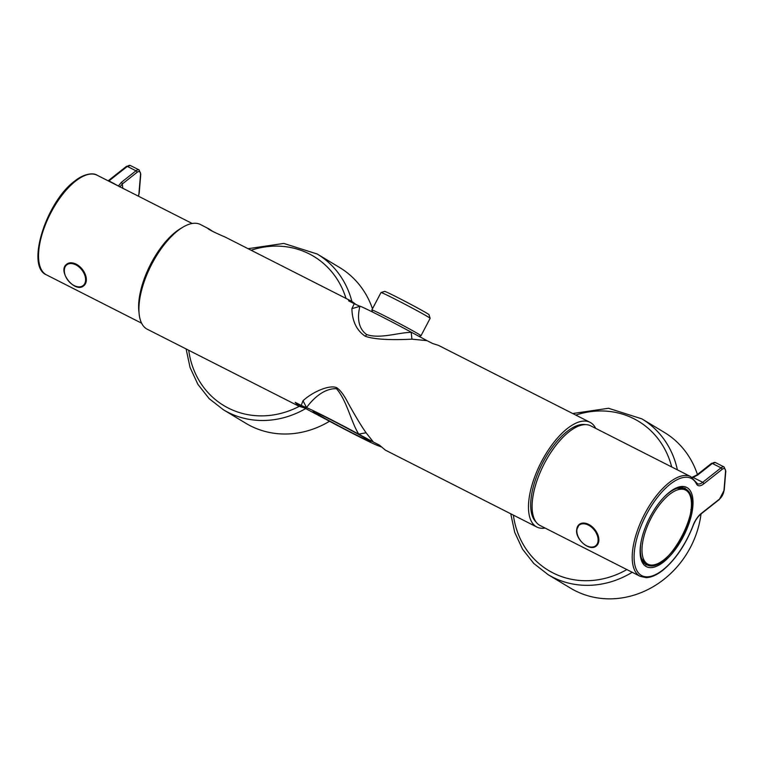 <?xml version="1.0" encoding="UTF-8"?>
<svg xmlns="http://www.w3.org/2000/svg" width="764" height="764" viewBox="0 0 764 764"><rect width="100%" height="100%" fill="white"/><g stroke="black" fill="none" stroke-linecap="round" stroke-linejoin="round"><path stroke-width="1.15" d="M595.7 428.365L595.605 428.184A58.723 25.47 116.9 0 0 590.018 422.311A58.723 25.47 116.9 0 0 540.721 463.146A58.723 25.47 116.9 0 0 536.844 527.036A58.723 25.47 116.9 0 0 543.061 528.277L545.171 528.096M411.93 339.168C389.554 340.276 374.007 339.312 365.297 336.284C356.702 330.526 352.233 321.329 351.889 308.685L354.257 303.709L359.92 306.307C358.402 312.218 355.871 326.877 366.701 334.565C379.947 339.168 398.378 332.483 411.213 332.35L411.93 339.168L427.028 340.658L432.749 343.561L438.488 345.376L590.018 422.311M356.186 304.674L351.965 301.446L348.546 300.806L354.257 303.709M351.965 301.446L224.979 236.964C220.061 234.968 207.044 228.99 207.989 228.407L200.435 224.501A58.723 25.47 116.9 0 0 151.148 265.337A58.723 25.47 116.9 0 0 147.261 329.227L298.791 406.161L295.219 402.37L301.226 405.417L303.002 400.737C313.106 391.474 329.895 384.502 336.743 387.73C340.362 390.118 344.192 395.313 348.25 403.316C351.937 409.876 359.366 423.237 366.08 432.768L373.424 442.079L379.431 445.125L385.314 450.101L536.844 527.036M381.093 446.873L377.168 445.336A41.055 1.165 27.7 0 1 326.218 419.474L304.53 407.976L298.791 406.171M208.362 228.522L213.337 231.778M306.545 407.594L306.517 407.661A41.055 1.165 27.7 0 1 358.774 434.2L358.774 434.114C351.115 422.282 347.009 400.737 336.447 388.695C322.227 388.198 310.824 401.663 306.545 407.594L303.002 400.737M306.517 407.661L301.226 405.417M358.774 434.2L373.424 442.079M366.08 432.768L358.774 434.114M360.016 306.163A41.065 1.165 27.7 0 1 411.395 332.254L411.213 332.35M351.889 308.685L359.92 306.307M427.028 340.658L411.395 332.254M304.53 407.976A53.881 1.528 27.7 0 1 295.219 402.37M315.79 413.257A32.594 0.926 27.7 0 1 313.116 411.404A32.594 0.926 27.7 0 1 342.406 425.739A32.594 0.926 27.7 0 1 370.836 441.707A32.594 0.926 27.7 0 1 347.983 430.724A32.594 0.926 27.7 0 1 315.79 413.257M510.763 513.79L514.707 532.317L522.509 549.144L533.807 563.488L548.055 574.624L570.498 588.137A90.916 81.882 -58.9 0 0 658.568 583.285A90.916 81.882 -58.9 0 0 701.027 513.952M697.427 474.501A90.916 81.882 -58.9 0 0 664.317 432.386L641.875 418.863L608.478 408.272L572.723 413.534M420.993 335.74L430.132 318.34A27.743 0.783 -152.3 0 0 430.132 318.311A27.743 0.783 -152.3 0 0 422.206 313.517A27.743 0.783 -152.3 0 0 396.182 299.698A27.743 0.783 -152.3 0 0 381.016 292.526L371.858 309.945A27.743 0.783 27.7 0 1 371.858 309.945A27.743 0.783 27.7 0 1 396.793 322.15A27.743 0.783 27.7 0 1 420.993 335.74A27.743 0.783 27.7 0 1 420.974 335.759L418.958 336.38M381.016 292.526A27.743 0.783 -152.3 0 0 380.997 292.536L384.655 291.399A25.05 0.707 27.7 0 1 398.35 297.874A25.05 0.707 27.7 0 1 421.843 310.346A25.05 0.707 27.7 0 1 428.996 314.673L430.132 318.311M305.695 408.568A90.916 81.882 -58.9 0 1 223.403 409.781L245.846 423.294A90.916 81.882 -58.9 0 0 329.532 421.26M372.479 308.771A90.916 81.882 -58.9 0 0 339.665 267.543L317.222 254.02L283.826 243.429L248.08 248.692M535.975 521.927A55.018 23.856 -63.1 0 1 534.494 520.217A55.018 23.856 -63.1 0 1 543.29 461.695A55.018 23.856 -63.1 0 1 585.377 424.631M139.277 302.496A55.018 23.856 -63.1 0 1 174.144 233.822M691.993 477.357L696.72 475.055A1.347 0.888 -128.3 0 1 697.647 475.055L693.063 477.414L702.689 482.304A13.465 5.845 -63.1 0 1 697.465 483.746L690.78 476.65A55.896 24.238 116.9 0 0 669.13 482.647A55.896 24.238 116.9 0 0 636.068 534.638A55.896 24.238 116.9 0 0 640.175 576.333L540.072 525.508A55.896 24.238 -63.1 0 1 535.965 483.803A55.896 24.238 -63.1 0 1 569.027 431.822A55.896 24.238 -63.1 0 1 590.687 425.825L690.78 476.65M690.876 509.588L692.852 506.36A6.733 2.922 116.9 0 0 692.872 506.179L691.41 503.266M689.94 494.384L684.993 488.062L675.233 488.435M692.872 506.179A44.446 19.272 116.9 0 0 675.93 488.101A44.446 19.272 116.9 0 0 640.261 547.807A44.446 19.272 116.9 0 0 640.652 557.577A44.446 19.272 116.9 0 0 667.774 558.255A44.446 19.272 116.9 0 0 692.852 506.36M640.509 556.813L645.962 564.921L653.994 565.179M138.36 196.157A6.733 2.922 116.9 0 0 138.933 193.559L140.519 174.545A6.733 2.922 116.9 0 0 136.976 172.406L122.278 184.009L119.852 186.951L118.64 185.757L121.285 182.405A1.347 0.888 -128.3 0 1 122.278 184.009A69.362 30.082 -63.1 0 1 122.727 188.221M118.535 186.091L109.013 180.867A1.347 0.888 -128.3 0 0 108.154 180.82L126.404 166.409A1.347 0.888 51.7 0 1 127.321 166.409A8.079 3.505 -63.1 0 1 130.453 165.54L139.115 169.933A8.079 3.505 116.9 0 0 135.982 170.802A1.347 0.888 51.7 0 1 136.976 172.406M181.88 227.806A55.896 24.238 116.9 0 0 175.558 232.036A55.896 24.238 116.9 0 0 138.981 312.295M686.034 490.335A41.562 18.021 116.9 0 0 643.67 537.445A41.562 18.021 116.9 0 0 670.467 553.585A41.562 18.021 116.9 0 0 686.034 490.335M366.701 334.565L365.297 336.284M336.447 388.695L336.743 387.73M677.381 469.841A90.916 81.882 -58.9 0 0 641.875 418.863M548.055 574.624A90.916 81.882 -58.9 0 0 632.22 572.293M671.69 466.957A87.096 78.444 -58.9 0 0 575.769 415.081M513.379 515.117A87.096 78.444 -58.9 0 0 626.862 569.572M351.879 301.398A90.916 81.882 -58.9 0 0 317.222 254.02M188.727 350.284A87.096 78.444 -58.9 0 0 299.202 406.372M346.006 298.418A87.096 78.444 -58.9 0 0 251.127 250.239M696.72 475.055L711.418 463.452A1.347 0.888 51.7 0 1 712.344 463.452A8.079 3.505 -63.1 0 1 715.476 462.583L724.129 466.976A8.079 3.505 116.9 0 0 720.996 467.845L702.689 482.304A1.347 0.888 -128.3 0 1 703.682 483.908A14.812 6.427 -63.1 0 1 696.51 483.984A54.55 23.655 116.9 0 0 670.124 484.252A54.55 23.655 116.9 0 0 634.282 552.525A54.55 23.655 116.9 0 0 662.999 569.829A54.55 23.655 116.9 0 0 693.053 525.527A14.812 6.427 -63.1 0 1 701.218 513.494L719.535 499.035A6.733 2.922 116.9 0 0 723.957 490.603L725.542 471.589A6.733 2.922 116.9 0 0 721.999 469.449L703.682 483.908M697.647 475.055L712.344 463.452L720.996 467.845A1.347 0.888 51.7 0 1 721.999 469.449M640.175 576.333L646.182 577.641C651.281 577.46 656.801 575.034 662.751 570.336C675.424 559.783 685.585 544.818 693.234 525.451C695.23 520.437 697.809 516.626 700.97 514A1.347 0.888 -128.3 0 0 701.218 513.494M719.535 499.035A1.347 0.888 51.7 0 1 719.287 499.541L700.97 514M719.287 499.541L724.215 490.163A1.347 0.831 -175.2 0 1 723.957 490.603M725.542 471.589A1.347 0.831 4.8 0 0 725.8 471.149L724.215 490.163M696.51 483.984A1.347 1.156 -26.6 0 0 696.634 482.829M576.753 529.576A13.742 9.025 51.7 0 1 579.284 524.4A13.742 9.025 51.7 0 1 591.976 526.597A13.742 9.025 51.7 0 1 598.833 540.788A13.742 9.025 51.7 0 1 596.302 545.964A13.742 9.025 51.7 0 1 585.682 545.276M576.868 530.044A13.198 8.671 -128.3 0 0 592.033 547.091A13.198 8.671 -128.3 0 0 593.523 529.156A13.198 8.671 -128.3 0 0 576.868 530.044M140.519 174.545A1.347 0.831 4.8 0 0 140.777 174.106L139.201 193.12A1.347 0.831 -175.2 0 1 138.933 193.559M108.708 181.097A13.465 5.845 116.9 0 0 109.013 180.867L127.321 166.409L135.982 170.802L121.285 182.405M75.455 181.202A55.896 24.238 -63.1 0 1 97.104 175.214C94.02 172.874 84.67 172.95 74.528 181.202C46.222 202.002 25.508 266.502 46.499 274.887A55.896 24.238 -63.1 0 1 42.392 233.192A55.896 24.238 -63.1 0 1 75.455 181.202M64.243 269.348A13.742 9.025 51.7 0 1 66.764 264.172A13.742 9.025 51.7 0 1 79.466 266.369A13.742 9.025 51.7 0 1 86.313 280.56A13.742 9.025 51.7 0 1 83.792 285.736A13.742 9.025 51.7 0 1 73.172 285.039M85.568 280.589A13.198 8.671 -128.3 0 0 70.403 263.542A13.198 8.671 -128.3 0 0 68.913 281.477A13.198 8.671 -128.3 0 0 85.568 280.589M685.461 488.922A42.564 18.46 116.9 0 0 684.945 488.645A42.564 18.46 116.9 0 0 663.142 498.099M641.177 541.332A42.564 18.46 116.9 0 0 646.411 564.539C667.555 577.364 707.464 499.942 685.528 488.96L682.118 487.203M372.498 312.008L371.858 309.964M223.403 409.781L209.155 398.646L197.866 384.311L190.055 367.474L186.11 348.947M711.418 463.452L715.476 462.583M724.129 466.976L725.8 471.149M579.284 524.4L576.648 529.748C575.235 539.642 589.97 551.904 596.302 545.964M138.485 196.214L139.201 193.12M140.777 174.106L139.115 169.933M130.453 165.54L126.404 166.409M46.499 274.887L141.579 323.172M97.104 175.214L192.194 223.489M66.764 264.172C56.908 270.876 74.987 293.768 83.792 285.736M643.584 563.106L646.411 564.539"/></g></svg>
